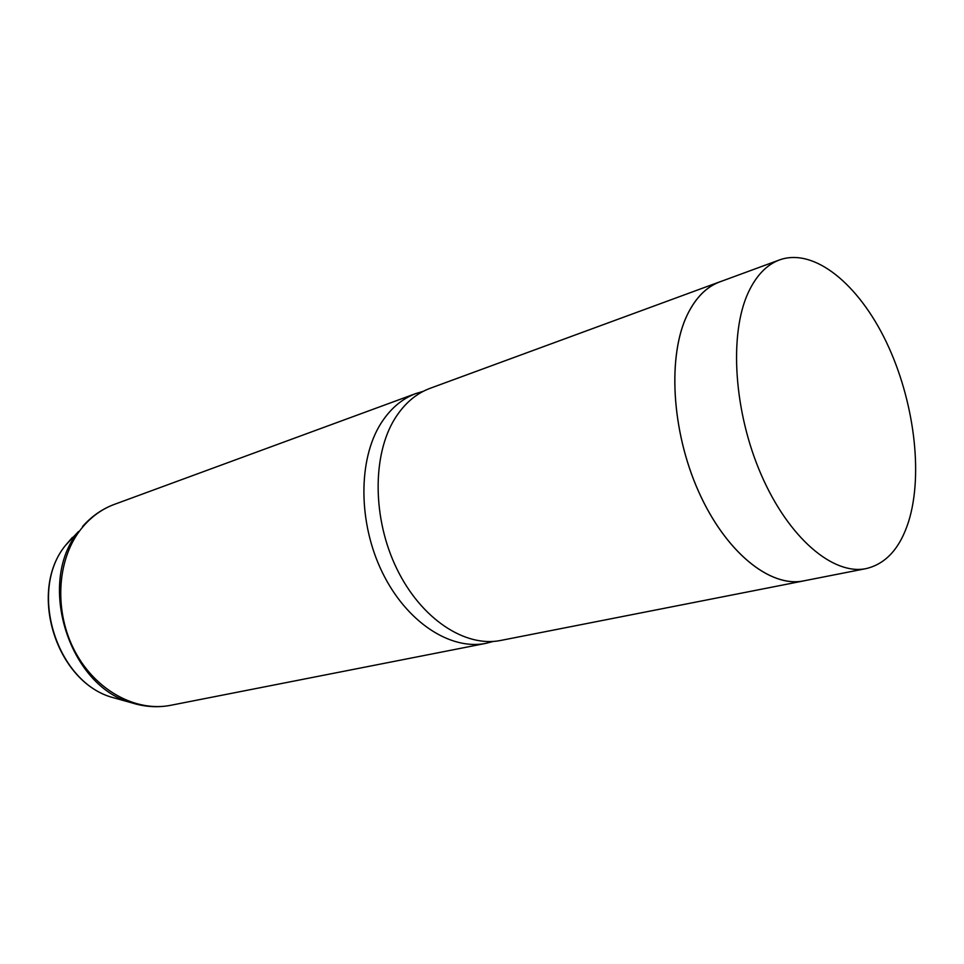 <?xml version="1.0" encoding="UTF-8"?>
<svg xmlns="http://www.w3.org/2000/svg" width="964" height="964" viewBox="0 0 964 964"><rect width="100%" height="100%" fill="white"/><g stroke="black" fill="none" stroke-linecap="round" stroke-linejoin="round"><path stroke-width="1.45" d="M748.221 292.658C728.892 334.315 733.809 412.11 761.355 475.047C788.793 538.141 833.294 575.532 866.106 568.603C885.904 563.916 900.063 548.263 908.594 521.608C923.608 473.432 913.908 399.53 886.253 341.883C858.671 284.284 814.351 247.507 779.623 259.882C766.645 264.69 756.174 275.62 748.221 292.658M779.623 259.882L719.915 281.837C706.648 286.742 695.863 297.551 687.573 314.276C667.389 355.113 671.366 430.498 698.454 491.218C725.446 552.071 770.14 587.919 803.687 580.87L866.106 568.603M721.674 281.187L719.903 281.801C706.624 286.706 695.839 297.527 687.549 314.24C667.365 355.089 671.342 430.498 698.442 491.23C725.434 552.095 770.14 587.956 803.687 580.906L805.53 580.509M719.903 281.801L430.101 388.311C416.087 393.517 404.374 403.555 394.975 418.46C372.128 454.875 372.345 518.608 396.807 568.76C421.172 619.033 465.214 647.748 500.738 640.445L803.687 580.906M423.244 391.336L416.074 393.469C402.048 398.674 390.324 408.676 380.888 423.473C357.981 459.659 358.042 522.825 382.359 572.471C406.579 622.238 450.525 650.628 486.073 643.325L493.315 641.422M72.421 537.37L65.552 545.323C27.763 590.98 56.695 683.03 113.21 697.659L117.668 698.912M85.892 522.91L82.603 526.452C91.676 516.222 102.292 508.847 114.463 504.341C100.834 509.39 89.254 518.198 79.723 530.766C56.563 561.47 54.153 612.369 74.999 651.471C95.749 690.67 136.165 712.3 170.761 705.286L486.073 643.325M170.761 705.286C158.012 707.745 145.106 706.974 132.056 702.937L113.21 697.659C56.201 682.657 27.57 591.522 65.492 545.395L78.482 531.55C36.21 582.545 68.95 686.717 132.056 702.937L136.695 704.25M114.463 504.341L416.074 393.469"/></g></svg>
